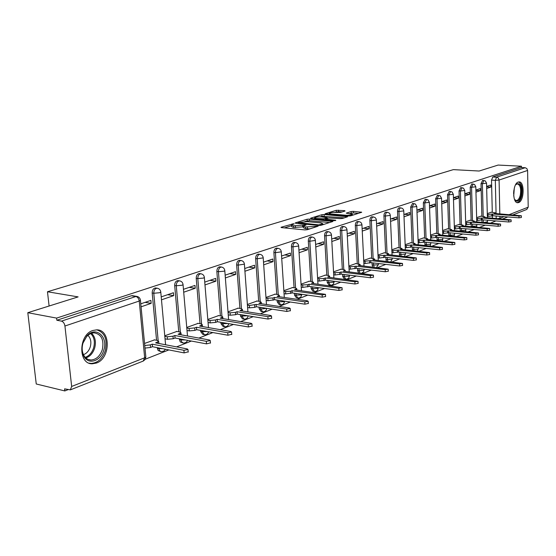 <?xml version="1.0" encoding="UTF-8"?>
<svg xmlns="http://www.w3.org/2000/svg" width="556" height="556" viewBox="0 0 556 556"><rect width="100%" height="100%" fill="white"/><g stroke="black" fill="none" stroke-linecap="round" stroke-linejoin="round"><path stroke-width="0.83" d="M293.735 223.72L281.343 227.168L280.995 227.348L281.586 227.612L304.89 229.913L307.225 229.718L318.115 226.195L305.369 227.001L303.388 226.139L306.036 225.034L305.605 224.853L293.38 225.84L291.462 224.999L294.152 223.901L293.735 223.72M471.224 224.019L471.293 226.619M460.159 228.28L460.25 231.087M448.741 232.721L448.859 235.695M436.96 237.322L437.12 240.47M424.798 242.075L425.006 245.404M412.232 246.982L412.51 250.52M399.243 252.07L399.618 255.823M385.801 257.331L386.323 261.327M371.901 262.779L372.638 267.04M357.501 268.423L357.612 270.647L358.655 272.996M342.586 274.282L342.698 276.443L344.352 278.987L345.575 279.147M327.116 280.363L327.234 282.448L328.943 285.026L330.16 285.186M311.068 286.674L311.193 288.682L312.958 291.288L314.161 291.455M294.409 293.241L294.534 295.153L296.369 297.794L297.55 297.967M277.103 300.066L277.229 301.873L279.126 304.549L280.287 304.73M259.11 307.183L259.228 308.865L261.202 311.575L262.335 311.756M240.387 314.592L240.505 316.142L242.548 318.887L243.653 319.068M220.892 322.32L221.003 323.717L223.13 326.497L224.193 326.678M200.577 330.389L200.674 331.612L202.884 334.434L203.899 334.615M179.38 338.826L180.22 341.898L182.736 342.885M157.258 347.653L158.112 350.523L160.621 351.524M92.935 330.472C78.417 334.601 77.958 364.486 92.365 363.784L96.383 363.061C110.693 358.446 110.957 329.298 96.612 329.861L92.935 330.472M518.268 182.041C512.549 183.48 512.104 203.287 517.782 202.725L518.644 202.558C524.315 200.924 524.725 181.416 519.061 181.902L518.268 182.041M345.047 211.03L344.699 210.641L336.269 210.293L325.128 213.775L348.542 216.006L350.746 215.825L361.713 212.26L353.31 211.363L351.149 211.544L346.298 213.129L352.511 214.366C351.378 215.082 349.168 215.374 345.888 215.248L330.889 213.949L329.242 213.302C330.389 212.6 332.578 212.309 335.824 212.42L340.467 212.455L345.047 211.03M71.661 386.448L144.664 357.786L139.236 301.039L64.934 326.018L71.661 386.448L70.355 389.86L64.593 388.846L64.83 390.938L36.251 383.987L27.8 312.701L78.132 296.897L47.475 291.754L453.335 169.636L479.14 171.026L498.134 165.062L521.458 166.223L56.615 318.101L56.858 320.256L61.466 321.125L135.893 296.501L137.471 296.536M27.8 312.701L56.615 318.101M309.31 219.078L307.079 219.259L295.472 222.831L295.139 222.998L295.736 223.255L318.887 225.451L321.18 225.263L332.947 221.441L309.31 219.078L309.4 220.662L304.896 221.552M310.707 218.147L321.924 214.699L324.106 214.519L347.576 216.77L342.593 218.425L340.362 218.612L328.77 217.959L325.288 219.113L335.699 220.259L334.364 220.683L310.999 218.557L310.707 218.147L310.728 218.522M492.421 218.112L492.366 215.881M492.282 212.26L491.525 180.116L495.32 180.339L496.577 177.176L525.17 167.71L526.873 168.565L527.602 170.449L528.2 207.173L526.754 209.452M64.83 390.938L68.034 389.673M145.338 359.19L168.857 349.919M176.565 346.881L191.347 341.05M198.895 338.076L212.865 332.564M220.259 329.652L233.464 324.44M240.706 321.583L253.209 316.656M260.305 313.855L272.148 309.192M279.112 306.446L290.329 302.019M297.161 299.33L307.795 295.132M314.501 292.491L324.593 288.508M331.174 285.916L340.758 282.135M347.222 279.585L356.327 275.998M362.679 273.496L371.325 270.084M377.573 267.624L385.794 264.378M391.931 261.959L399.75 258.874M405.783 256.497L413.233 253.557M419.168 251.222L426.25 248.428M432.088 246.12L438.837 243.458M444.585 241.193L451.013 238.663M456.671 236.432L462.8 234.013M468.367 231.817L474.212 229.517M479.696 227.355L485.263 225.159M490.663 223.025L495.98 220.934M521.458 166.223L521.479 167.53L525.17 167.71M64.934 326.018C64.461 323.363 63.301 321.729 61.466 321.125M154.575 339.89L144.56 343.441M141.064 306.815L151.169 303.354L145.081 302.353M151.169 303.354L150.891 300.386L140.779 303.819M176.857 331.445L164.764 335.789M161.49 299.816L173.687 295.639L167.634 294.701M173.687 295.639L173.43 292.734L161.219 296.876M198.193 323.356L186.753 327.456M183.709 292.213L195.246 288.258L189.228 287.369M195.246 288.258L195.003 285.409L183.459 289.328M218.64 315.599L207.812 319.478M204.983 284.929L215.902 281.19L209.925 280.349M215.902 281.19L215.679 278.396L204.747 282.1M238.26 308.163L228.002 311.826M225.368 277.944L235.709 274.407L229.774 273.608M235.709 274.407L235.501 271.669L225.152 275.178M257.094 301.025L247.378 304.493M244.925 271.252L254.717 267.895L248.831 267.144M254.717 267.895L254.53 265.212L244.723 268.534M275.192 294.159L265.976 297.446M263.697 264.823L272.982 261.647L267.137 260.931M272.982 261.647L272.801 259.006L263.516 262.161M292.595 287.563L283.852 290.67M281.739 258.644L290.538 255.635L284.735 254.954M290.538 255.635L290.378 253.043L281.565 256.031M309.344 281.218L301.046 284.158M299.079 252.709L307.433 249.846L301.679 249.206M307.433 249.846L307.28 247.302L298.919 250.144M325.469 275.102L317.594 277.889M315.766 246.996L323.696 244.279L317.99 243.667M323.696 244.279L323.557 241.777L315.62 244.473M341.016 269.208L333.53 271.849M331.835 241.492L339.368 238.913L333.704 238.336M339.368 238.913L339.236 236.46L331.696 239.017M356.007 263.523L348.89 266.032M347.319 236.189L354.478 233.742L348.862 233.193M354.478 233.742L354.36 231.324L347.194 233.756M370.47 258.04L363.707 260.416M362.255 231.081L369.059 228.752L363.485 228.224M369.059 228.752L368.941 226.375L362.137 228.683M384.439 252.744L378.01 255.002M376.662 226.146L383.133 223.929L377.607 223.436M383.133 223.929L383.021 221.594L376.551 223.79M397.929 247.629L391.82 249.769M390.576 221.385L396.727 219.279L391.25 218.807M396.727 219.279L396.63 216.979L390.472 219.064M410.974 242.687L405.157 244.716M404.01 216.784L409.862 214.776L404.434 214.331M409.862 214.776L409.772 212.517L403.92 214.505M423.596 237.898L418.063 239.831M417 212.336L422.567 210.425L417.188 210.001M422.567 210.425L422.49 208.201L416.917 210.092M435.807 233.27L430.539 235.105M429.566 208.034L434.868 206.22L429.531 205.81M434.868 206.22L434.792 204.024L429.489 205.824M447.636 228.787L442.618 230.525M441.728 203.871L446.767 202.141L441.659 201.765M446.767 202.141L446.697 199.979L441.652 201.696M459.089 224.443L454.315 226.097M453.501 199.84L458.304 198.193L453.439 197.853M458.304 198.193L458.234 196.066L453.432 197.7M470.195 220.232L465.65 221.802M464.906 195.934L469.479 194.371L464.851 194.051M469.479 194.371L469.417 192.272L464.844 193.822M480.968 216.152L476.631 217.639M475.957 192.147L480.315 190.659L475.908 190.374M480.315 190.659L480.259 188.595L475.901 190.069M482.017 222.303L481.955 219.891M481.857 216.221L481.03 183.605L482.379 183.689L483.977 180.45M471.12 220.308L470.202 187.212L471.571 187.296L473.212 184.001M460.041 224.527L459.041 190.923L460.417 191.014L462.119 187.657M448.616 228.877L447.517 194.753L448.907 194.85L450.673 191.438M436.828 233.367L435.626 198.714L437.03 198.812L438.851 195.337M424.645 238.003L423.338 202.801L424.756 202.905L426.647 199.368M412.065 242.791L410.648 207.02L412.072 207.131L414.039 203.531M399.055 247.747L397.519 211.391L398.958 211.509C399.027 209.327 399.66 208.097 400.848 207.819L400.994 207.833M385.607 252.869L383.939 215.909L385.391 216.034C385.454 213.81 386.107 212.552 387.351 212.274L387.511 212.288M371.679 258.179L369.879 220.586L371.345 220.718C371.408 218.445 372.082 217.167 373.368 216.882L373.549 216.896M357.258 263.669L355.312 225.43L356.792 225.569C356.855 223.255 357.557 221.948 358.891 221.649L359.093 221.67M342.315 269.368L340.216 230.455L341.711 230.594C341.773 228.238 342.496 226.904 343.886 226.598L344.108 226.626M326.824 275.269L324.558 235.661L326.066 235.814C326.129 233.402 326.879 232.04 328.325 231.734L328.568 231.755M310.748 281.399L308.309 241.068L309.824 241.228C309.887 238.767 310.672 237.377 312.18 237.058L312.444 237.085M294.061 287.765L291.434 246.683L292.963 246.85C293.019 244.334 293.832 242.916 295.403 242.583L295.709 242.625M276.721 294.381L273.893 252.514L275.428 252.695C275.484 250.124 276.339 248.671 277.979 248.33L278.313 248.379M258.686 301.262L255.642 258.589L257.192 258.776C257.247 256.142 258.137 254.655 259.847 254.314L260.222 254.363M239.921 308.427L236.647 264.906L238.211 265.108C238.267 262.411 239.184 260.889 240.977 260.535L241.401 260.597M220.385 315.884L216.854 271.488L218.432 271.703C218.48 268.944 219.446 267.38 221.316 267.019L221.795 267.089M200.014 323.668L196.219 278.354L197.804 278.577C197.853 275.755 198.86 274.15 200.827 273.774L201.362 273.865M178.761 331.786L174.681 285.52L176.28 285.756C176.321 282.858 177.378 281.218 179.435 280.829L180.047 280.94M156.57 340.272L152.184 293.005L153.79 293.255C153.831 290.281 154.936 288.599 157.098 288.203L157.793 288.328M47.475 291.754L49.102 306.008M486.674 188.477L490.823 187.059L490.774 185.023L486.625 186.434M491.414 212.19L487.285 213.601M490.823 187.059L486.632 186.795M482.615 180.366L481.03 183.605M471.842 183.911L470.202 187.212M460.736 187.567L459.041 190.923M449.276 191.34L447.517 194.753M437.44 195.239L435.626 198.714M425.222 199.263L423.338 202.801M412.601 203.42L410.648 207.02M399.549 207.715L399.41 207.708C398.214 207.986 397.582 209.209 397.519 211.391M386.045 212.163L385.899 212.149C384.655 212.434 384.001 213.685 383.939 215.909M372.068 216.77L371.908 216.75C370.616 217.042 369.942 218.32 369.879 220.586M357.591 221.538L357.418 221.517C356.076 221.816 355.374 223.123 355.312 225.43M342.593 226.48L342.399 226.459C341.009 226.765 340.279 228.092 340.216 230.455M327.039 231.602L326.824 231.581C325.378 231.894 324.621 233.256 324.558 235.661M310.901 236.925L310.665 236.898C309.157 237.217 308.371 238.607 308.309 241.068M294.145 242.451L293.881 242.423C292.303 242.75 291.49 244.167 291.434 246.683M276.728 248.191L276.436 248.157C274.796 248.497 273.948 249.95 273.893 252.514M258.623 254.168L258.297 254.127C256.58 254.474 255.697 255.962 255.642 258.589M239.775 260.389L239.414 260.34C237.62 260.695 236.703 262.217 236.647 264.906M220.148 266.866L219.745 266.81C217.869 267.179 216.91 268.736 216.854 271.488M199.687 273.621L199.243 273.559C197.276 273.934 196.268 275.533 196.219 278.354M178.344 280.676L177.844 280.599C175.779 280.988 174.73 282.629 174.681 285.52M156.055 288.043L155.492 287.959C153.331 288.355 152.226 290.037 152.184 293.005M521.479 167.53L492.79 176.961L491.525 180.116M56.858 320.256L131.341 295.771L132.759 295.75M291.483 225.319L291.566 226.626L293.485 227.467L293.38 225.84M303.43 226.82L293.485 227.467M303.409 226.459L303.493 227.772L305.466 228.634L305.369 227.001M309.796 228.898L305.466 228.634M291.504 225.694L284.394 227.89M329.708 222.539L309.4 220.662M298.336 222.657L318.838 224.874L322.855 223.755L320.833 222.907L306.988 221.622L298.336 222.657M313.772 218.807L314.689 218.522M320.068 216.861L322.014 216.263L321.924 214.699M344.345 217.869L322.014 216.263M321.389 216.916C318.088 216.798 315.843 217.097 314.647 217.834L316.281 218.501L323.8 218.793L327.289 217.639L321.389 216.916M358.488 213.351L353.387 212.92L349.62 213.601M342.072 211.954L338.5 211.655L334.594 212.371M329.277 214.018L328.492 214.255M144.755 345.519L150.301 344.894L152.233 344.157L183.911 350.287L187.991 349.529L187.282 348.932L155.631 342.857L158.675 341.405L157.55 340.453L154.144 339.806M188.192 351.837L184.14 352.9L152.469 346.715L150.544 347.458L144.998 348.091M152.469 346.715L152.233 344.157M164.812 336.317L167.231 336.769L172.992 336.22L174.841 335.511L206.318 341.308L210.272 340.592L209.536 340.015L178.087 334.274L180.978 332.898L179.817 331.981L176.433 331.369M210.453 342.864L206.533 343.872L175.064 338.02L173.215 338.729L167.46 339.285L167.231 336.769M165.042 338.826L167.46 339.285M175.064 338.02L174.841 335.511M186.802 328.047L189.082 328.45L194.704 327.915L196.476 327.241L227.745 332.724L231.574 332.043L230.823 331.494L199.583 326.052L202.328 324.746L201.133 323.863L197.776 323.279M231.748 334.288L227.939 335.233L196.678 329.701L194.913 330.382L189.297 330.91L189.082 328.45M187.018 330.507L189.297 330.91M196.678 329.701L196.476 327.241M82.92 343.024L86.847 335.97C95.576 325.691 108.406 336.693 103.819 350.051C100.97 360.74 89.057 365.104 84.234 356.896C81.885 352.942 81.447 348.32 82.92 343.024M102.318 349.648C104.201 339.952 101.533 334.358 94.318 332.856C91.525 332.863 88.953 334.114 86.604 336.616L82.962 343.142C81.607 348.035 82.01 352.309 84.178 355.972C85.895 358.55 88.14 359.892 90.927 359.996C96.209 359.621 100.01 356.167 102.318 349.648M87.924 335.344C90.739 338.187 91.525 342.044 90.267 346.909C88.932 350.899 86.666 353.477 83.456 354.659M89.12 363.144L91.198 363.415C97.766 362.943 102.478 358.655 105.334 350.565C107.649 339.473 104.799 332.571 96.793 329.861M515.481 184.96L516.281 184.029C520.492 182.59 522.126 186.364 521.174 195.358C519.679 200.528 517.712 202.231 515.28 200.466L514.425 199.222M514.578 199.514L516.364 200.549C518.102 200.355 519.415 198.534 520.305 195.093C521.264 188.699 520.291 184.96 517.379 183.883L515.683 184.689M517.01 202.579C519.095 202.196 520.666 199.938 521.709 195.816C522.89 188.408 521.834 183.786 518.539 181.958M207.868 320.117L210.015 320.478L215.506 319.964L217.201 319.318L248.247 324.509L251.958 323.863L251.194 323.328L220.183 318.178L222.789 316.941L221.566 316.079L218.23 315.53M252.125 326.08L248.428 326.97L217.389 321.729L215.7 322.376L210.21 322.897L210.015 320.478M208.062 322.529L210.21 322.897M217.389 321.729L217.201 319.318M228.057 312.514L230.087 312.84L235.445 312.34L237.071 311.721L267.888 316.642L271.495 316.023L270.716 315.509L239.935 310.623L242.409 309.449L241.165 308.622L237.85 308.1M271.641 318.213L268.055 319.054L237.252 314.084L235.626 314.71L230.267 315.21L230.087 312.84M228.245 314.877L230.267 315.21M237.252 314.084L237.071 311.721M247.427 305.216L249.338 305.508L256.142 304.424L286.722 309.094L290.225 308.51L289.433 308.01L258.887 303.374L261.25 302.262L259.979 301.456L256.691 300.963M290.364 310.672L286.875 311.464L256.309 306.745L254.752 307.35L249.512 307.836L249.338 305.508M247.601 307.537L249.512 307.836M256.309 306.745L256.142 304.424M266.032 298.204L272.961 297.995L274.455 297.425L304.792 301.859L308.198 301.296L307.399 300.817L277.096 296.417L279.348 295.354L278.056 294.576L274.789 294.103M308.33 303.43L304.938 304.181L274.615 299.705L267.992 300.747L267.832 298.468M266.192 300.483L267.992 300.747M274.615 299.705L274.455 297.425M283.907 291.462L290.621 291.247L292.06 290.691L322.153 294.902L325.469 294.367L294.604 289.725L296.751 288.71L295.445 287.959L292.199 287.508M325.587 296.473L322.285 297.182L292.206 292.929L285.756 293.943L285.61 291.698M284.053 293.7L285.756 293.943M292.206 292.929L292.06 290.691M301.095 284.971L307.614 284.748L308.997 284.22L338.833 288.216L342.065 287.709L311.443 283.282L313.494 282.316L312.166 281.586L308.955 281.162M342.176 289.78L338.958 290.454L309.136 286.416L302.839 287.396L302.7 285.193M301.234 287.174L302.839 287.396M309.136 286.416L308.997 284.22M317.643 278.73L323.967 278.493L325.302 277.986L354.888 281.788L358.029 281.301L327.658 277.083L329.618 276.165L328.276 275.456L325.086 275.053M358.133 283.345L354.999 283.991L325.427 280.141L319.29 281.093L319.158 278.924M317.768 280.891L319.29 281.093M325.427 280.141L325.302 277.986M333.579 272.711L339.723 272.468L341.009 271.981L370.338 275.602L373.403 275.13L343.274 271.113L345.151 270.23L343.796 269.549L340.633 269.16M373.5 277.152L370.442 277.764L341.127 274.101L335.129 275.018L335.011 272.892M333.697 274.838L335.129 275.018M341.127 274.101L341.009 271.981M348.939 266.915L356.146 266.192L385.218 269.639L388.213 269.187L358.335 265.351L360.135 264.51L355.631 263.481M388.303 271.182L385.315 271.759L356.257 268.277L350.405 269.167L350.294 267.075M349.05 269L350.405 269.167M356.257 268.277L356.146 266.192M363.756 261.313L370.755 260.604L399.562 263.891L402.488 263.454L372.861 259.798L374.591 258.992L370.101 257.998M402.572 265.42L399.653 265.976L370.852 262.654L365.132 263.516L365.035 261.459M363.853 263.37L365.132 263.516M370.852 262.654L370.755 260.604M378.052 255.913L384.849 255.218L413.407 258.345L416.263 257.928L386.893 254.433L388.547 253.661L384.071 252.709M416.34 259.867L413.49 260.396L384.947 257.233L379.352 258.067L379.255 256.045M378.143 257.935L379.352 258.067M384.947 257.233L384.849 255.218M391.855 250.693L398.471 250.005L426.765 252.994L429.559 252.591L400.438 249.255L402.03 248.518L397.568 247.594M429.628 254.509L426.841 255.009L398.555 251.993L393.085 252.806L392.995 250.819M391.945 252.681L393.085 252.806M398.555 251.993L398.471 250.005M405.199 245.648L411.628 244.974L439.671 247.823L442.402 247.434L413.532 244.251L415.061 243.542L410.62 242.645M442.465 249.324L439.733 249.811L411.704 246.933L406.353 247.719L406.276 245.759M405.282 247.608L406.353 247.719M411.704 246.933L411.628 244.974M418.098 240.776L424.353 240.109L452.139 242.826L454.815 242.458L426.195 239.407L427.661 238.726L423.241 237.864M454.871 244.32L452.202 244.786L424.423 242.034L419.182 242.798L419.113 240.873M418.168 242.701L419.182 242.798M424.423 242.034L424.353 240.109M430.573 236.057L436.662 235.403L464.197 237.996L466.811 237.634L438.448 234.722L439.859 234.069L435.459 233.235M466.866 239.476L464.253 239.921L436.731 237.301L431.602 238.044L431.532 236.147M430.643 237.947L431.602 238.044M436.731 237.301L436.662 235.403M442.652 231.484L448.581 230.844L475.86 233.325L478.424 232.978L450.304 230.191L451.667 229.558L447.288 228.759M478.473 234.792L475.915 235.223L448.643 232.714L443.618 233.437L443.556 231.567M442.715 233.353L443.618 233.437M448.643 232.714L448.581 230.844M454.342 227.056L460.125 226.431L487.153 228.801L489.669 228.46L461.793 225.799L463.106 225.187L458.749 224.415M489.711 230.26L487.202 230.664L460.18 228.273L455.253 228.975L455.197 227.133M454.405 228.898L455.253 228.975M460.18 228.273L460.125 226.431M465.678 222.768L471.307 222.157L498.093 224.415L500.56 224.089L472.927 221.538L474.198 220.954L469.862 220.204M500.595 225.861L498.134 226.257L471.363 223.971L466.533 224.652L466.477 222.838M465.726 224.582L466.533 224.652M471.363 223.971L471.307 222.157M476.659 218.612L482.156 218.015L508.691 220.169L511.11 219.856L483.727 217.41L484.95 216.847L480.634 216.124M511.145 221.608L508.726 221.983L482.198 219.794L477.465 220.461L477.416 218.675M476.707 220.398L477.465 220.461M482.198 219.794L482.156 218.015M487.313 214.581L492.672 213.99L518.97 216.055L521.34 215.749L494.194 213.407L495.375 212.865L491.087 212.163M521.368 217.479L518.998 217.841L492.713 215.749L488.064 216.402L488.022 214.637M487.355 216.34L488.064 216.402M492.713 215.749L492.672 213.99M292.185 224.561L292.143 223.853M316.107 226.883L316.065 226.139M304.056 225.722L304.007 224.985M472.656 226.737L472.579 224.075M471.293 226.494L476.853 225.931M461.619 231.206L461.529 228.391M460.229 230.789L465.893 230.205M450.242 235.827L450.124 232.853M448.824 235.223L454.196 235.007L454.579 234.611M438.51 240.602L438.357 237.454M437.051 239.796L442.507 239.58L442.91 239.163M426.41 245.55L426.202 242.214M424.888 244.515L430.434 244.299L430.851 243.862M413.928 250.673L413.65 247.128M412.33 249.394L417.959 249.178L418.404 248.713M401.05 255.975L400.674 252.222M399.34 254.44L405.067 254.217L405.532 253.724M387.768 261.487L387.247 257.491M385.913 259.659L391.73 259.437L392.216 258.908M374.091 267.214L373.354 262.946M372.013 265.059L377.92 264.83L378.441 264.274M360.121 273.177L359.086 270.828L358.967 268.604M357.612 270.647L363.631 270.418L364.173 269.834M349.397 275.588L349.411 275.818C349.203 278.007 348.007 279.126 345.825 279.175L344.178 276.631L344.067 274.469M342.698 276.443L348.82 276.214L349.411 275.818L349.37 275.13M334.073 281.551L334.086 281.802C333.878 284.04 332.662 285.179 330.438 285.221L328.728 282.643L328.61 280.558M327.234 282.448L333.461 282.219L334.059 281.266M318.178 287.737L318.192 288.008C317.976 290.295 316.739 291.455 314.467 291.497L312.694 288.884L312.576 286.882M311.193 288.682L317.525 288.446L318.171 287.64M301.72 294.277L301.686 294.451C301.47 296.786 300.205 297.974 297.884 298.016L296.049 295.368L295.931 293.457M294.534 295.153L300.984 294.916L301.679 294.27M277.229 301.873L283.796 301.637L284.526 301.164C284.311 303.548 283.018 304.751 280.655 304.785L278.758 302.103L278.632 300.296M266.72 308.351C266.373 310.665 265.045 311.819 262.738 311.819L260.771 309.101L260.653 307.419M259.228 308.865L260.771 309.101L266.505 308.323M248.157 315.843C247.698 318.074 246.35 319.172 244.098 319.144L242.055 316.392L241.936 314.842M240.505 316.142L247.635 315.759M228.808 323.655C228.245 325.788 226.869 326.824 224.687 326.768L222.567 323.981L222.456 322.584M221.003 323.717L227.877 323.502M208.625 331.814C207.951 333.829 206.561 334.795 204.455 334.712L202.252 331.89L202.148 330.667M200.674 331.612L207.186 331.557M187.539 340.341C186.76 342.225 185.363 343.115 183.348 343.003L181.638 341.961L180.964 339.118M179.47 339.848L185.489 339.959M165.493 349.258L163.791 351.163L161.045 351.635L159.53 350.6L158.849 347.959M157.334 348.445L162.706 348.716M496.181 218.418L496.126 216.02M496.07 213.553L495.32 180.339L499.086 180.04L499.83 213.845M499.886 216.319L499.927 218.272L504.056 216.652M509.317 214.588L528.2 207.173M527.602 170.449L499.086 180.04L498.517 178.309L497.391 177.371L492.79 176.961M483.359 222.414L483.296 219.884M483.206 216.333L482.379 183.689L486.549 183.195L485.312 180.909L482.545 180.366M472.475 220.426L471.571 187.296L475.811 186.781L474.56 184.467L471.766 183.911M461.417 224.645L460.417 191.014L464.747 190.486L463.475 188.136L460.646 187.567M449.999 229.002L448.907 194.85L453.328 194.301L452.035 191.917L449.178 191.333M438.218 233.492L437.03 198.812L441.54 198.249L440.227 195.83L437.343 195.232M426.056 238.135L424.756 202.905L429.364 202.321L428.03 199.861L425.111 199.25M413.483 242.937L412.072 207.131L416.778 206.526L415.429 204.038L412.476 203.406M400.487 247.9L398.958 211.509L403.767 210.877L403.468 209.591L402.398 208.347L399.41 207.708M387.045 253.029L385.391 216.034L390.312 215.38L389.839 213.775L388.915 212.809L385.899 212.149M373.139 258.338L371.345 220.718L376.377 220.037L376.065 218.716L374.959 217.431L371.908 216.75M358.731 263.843L356.792 225.569L361.949 224.86C361.741 223.005 360.726 221.934 358.891 221.649L357.418 221.517M343.803 269.549L341.711 230.594L346.993 229.864C346.777 227.981 345.742 226.89 343.886 226.598L342.399 226.459M328.318 275.463L326.066 235.814L331.48 235.049C331.258 233.138 330.208 232.033 328.325 231.734L326.824 231.581M312.257 281.6L309.824 241.228L315.377 240.435C315.155 238.489 314.091 237.363 312.18 237.058L310.665 236.898M295.577 287.98L292.963 246.85L298.662 246.023C298.433 244.049 297.349 242.902 295.403 242.583L293.881 242.423M278.25 294.604L275.428 252.695L281.287 251.833C281.051 249.825 279.946 248.657 277.979 248.33L276.436 248.157M260.229 301.498L257.192 258.776L263.21 257.873C262.974 255.836 261.848 254.648 259.847 254.314L258.297 254.127M241.478 308.677L238.211 265.108L244.404 264.163C244.153 262.091 243.014 260.882 240.977 260.535L239.414 260.34M221.948 316.155L218.432 271.703L223.88 271.224L224.805 270.709C224.554 268.604 223.387 267.373 221.316 267.019L219.745 266.81M201.592 323.96L197.804 278.577L203.385 278.083L204.379 277.541C204.115 275.394 202.933 274.143 200.827 273.774L199.243 273.559M180.352 332.106L176.28 285.756L182 285.249L183.056 284.665C182.785 282.483 181.583 281.211 179.435 280.829L177.844 280.599M158.168 340.626L153.79 293.255L159.648 292.727L160.781 292.108C160.51 289.891 159.28 288.592 157.098 288.203L155.492 287.959M160.74 291.678L165.584 344.769M183.021 284.269L187.49 335.991M204.344 277.173L208.479 327.602M224.777 270.376L228.606 319.575M244.376 263.85L247.92 311.895M263.19 257.581L266.47 304.528M281.266 251.562L284.304 297.46M298.641 245.773L301.449 290.677M315.363 240.206L317.962 284.151M331.466 234.84L333.871 277.882M346.979 229.67L349.196 271.835M361.935 224.68L363.985 266.018M376.37 219.87L378.261 260.41M390.305 215.221L392.049 254.995M403.76 210.731L405.366 249.776M416.778 206.387L418.251 244.723M429.357 202.189L430.712 239.845M441.533 198.131L442.771 235.125M453.321 194.19L454.454 230.559M464.747 190.381L465.775 226.139M475.811 186.684L476.749 221.858M486.542 183.105L487.39 217.709M487.487 221.781L484.109 222.476M131.341 295.771L135.893 296.501C137.707 297.036 138.819 298.544 139.236 301.039L140.446 300.372L140.397 299.899M499.9 218.723L499.927 218.272L498.225 218.584M70.355 389.86L143.302 361.032L145.199 359.426L145.853 357.008L144.664 357.786L143.177 361.08M132.126 295.646L136.679 296.376C138.91 296.779 140.168 298.106 140.446 300.372L145.797 356.459M295.403 227.654L295.305 226.021M302.735 227.043L302.631 225.416M307.419 228.829L307.322 227.189M314.738 227.321L314.696 226.57M281.371 227.585L281.343 227.168M332.335 221.705L332.3 221.177M295.493 223.227L295.472 222.831M307.176 220.85L307.079 219.259M298.565 223.526L298.53 222.956M318.866 225.451L318.838 224.874M320.471 225.409L320.437 224.742M321.903 225.034L321.861 224.29M324.197 216.082L324.106 214.519M346.958 217.035L346.93 216.52M325.941 219.919L325.913 219.37M335.713 220.607L335.699 220.259M316.315 219.043L316.281 218.501M321.604 219.523L321.576 218.981M323.856 219.724L323.8 218.793M327.025 218.501L326.991 217.799M330.917 214.47L330.889 213.949M345.915 215.777L345.888 215.248M346.596 213.33L346.583 212.976M351.232 213.094L351.149 211.544M353.387 212.92L353.31 211.363M361.08 212.524L361.059 212.017M325.448 213.977L325.427 213.622M336.352 211.829L336.269 210.293M338.5 211.655L338.416 210.119M344.727 211.127L344.699 210.641M157.64 343.247L157.536 342.128M150.544 347.458L150.301 344.894M184.14 352.9L183.911 350.287M180.005 334.622L179.915 333.572M173.215 338.729L172.992 336.22M206.533 343.872L206.318 341.308M201.418 326.372L201.335 325.385M194.913 330.382L194.704 327.915M227.939 335.233L227.745 332.724M91.58 333.273C95.236 336.873 96.264 341.808 94.652 348.077C92.942 353.213 90.016 356.514 85.874 357.981M85.242 357.362C89.196 355.909 91.983 352.733 93.616 347.82C95.166 341.829 94.2 337.082 90.739 333.593M514.314 188.053L513.723 196.011M513.598 193.551L513.82 190.479M221.934 318.47L221.858 317.532M215.7 322.376L215.506 319.964M248.428 326.97L248.247 324.509M241.61 310.887L241.54 310.012M235.626 314.71L235.445 312.34M268.055 319.054L267.888 316.642M260.493 303.618L260.43 302.784M254.752 307.35L254.578 305.022M286.875 311.464L286.722 309.094M278.632 296.64L278.584 295.848M273.114 300.282L272.961 297.995M304.938 304.181L304.792 301.859M296.077 289.926L296.028 289.176M290.767 293.485L290.621 291.247M322.285 297.182L322.153 294.902M312.861 283.47L312.82 282.761M307.746 286.945L307.614 284.748M338.958 290.454L338.833 288.216M329.02 277.256L328.978 276.575M324.092 280.655L323.967 278.493M354.999 283.991L354.888 281.788M344.588 271.272L344.553 270.626M339.834 274.594L339.723 272.468M370.442 277.764L370.338 275.602M359.6 265.504L359.565 264.885M355.013 268.75L354.909 266.665M385.315 271.759L385.218 269.639M374.077 259.937L374.049 259.346M369.657 263.12L369.559 261.063M399.653 265.976L399.562 263.891M388.06 254.565L388.039 253.995M383.786 257.678L383.696 255.656M413.49 260.396L413.407 258.345M401.571 249.373L401.543 248.831M397.436 252.424L397.352 250.436M426.841 255.009L426.765 252.994M414.623 244.362L414.602 243.841M410.627 247.344L410.55 245.391M439.733 249.811L439.671 247.823M427.244 239.511L427.23 239.01M423.38 242.437L423.311 240.512M452.202 244.786L452.139 242.826M439.462 234.82L439.448 234.34M435.716 237.69L435.654 235.793M464.253 239.921L464.197 237.996M451.291 230.274L451.277 229.816M447.663 233.089L447.601 231.22M475.915 235.223L475.86 233.325M462.752 225.875L462.738 225.437M459.235 228.634L459.18 226.799M487.202 230.664L487.153 228.801M473.851 221.615L473.844 221.191M470.439 224.325L470.39 222.511M498.134 226.257L498.093 224.415M484.617 217.486L484.61 217.069M481.308 220.141L481.26 218.355M508.726 221.983L508.691 220.169M495.062 213.476L495.055 213.08M491.851 216.082L491.81 214.317M518.998 217.841L518.97 216.055M364.145 269.222L363.61 271.967L361.365 273.33M378.407 263.53L378.448 264.475L376.481 267.492M392.182 258.033L392.223 259.096L390.743 261.827M405.491 252.737L405.539 253.897L404.407 256.344M418.362 247.615L417.542 251.048M430.81 242.666L430.198 245.933M442.868 237.885L442.409 240.984M454.537 233.256L454.21 236.203M465.852 228.773L465.622 231.574M476.812 224.436L476.666 227.091M487.452 220.232L487.362 222.747M502.721 218.946L507.781 216.951M513.021 214.88L526.859 209.41M298.148 223.484L298.113 222.845M322.911 224.707L322.855 223.755M325.329 219.863L325.288 219.203M314.71 218.897L314.661 218.07M327.331 218.411L327.289 217.639M329.298 214.331L329.249 213.525M352.553 215.248L352.511 214.366M158.87 343.483L158.675 341.405M188.22 352.143L187.991 349.529M181.145 334.83L180.978 332.898M210.481 343.149L210.272 340.592M202.481 326.553L202.328 324.746M231.762 334.552L231.574 332.043M86.604 336.616L86.847 335.97M88.063 359.385L90.927 359.996M84.178 355.972L84.234 356.896M515.773 184.599L516.281 184.029M514.842 199.819L515.28 200.466M222.921 318.63L222.789 316.941M252.139 326.323L251.958 323.863M242.527 311.033L242.409 309.449M271.662 318.435L271.495 316.023M261.355 303.75L261.25 302.262M290.378 310.873L290.225 308.51M279.439 296.758L279.348 295.354M308.344 303.618L308.198 301.296M296.834 290.03L296.751 288.71M325.601 296.647L325.469 294.367M313.57 283.567L313.494 282.316M342.183 289.94L342.065 287.709M329.687 277.347L329.618 276.165M358.14 283.497L358.029 281.301M345.213 271.349L345.151 270.23M373.507 277.284L373.403 275.13M360.191 265.573L360.135 264.51M388.31 271.307L388.213 269.187M374.64 260L374.591 258.992M402.579 265.539L402.488 263.454M388.588 254.62L388.547 253.661M416.347 259.979L416.263 257.928M402.064 249.429L402.03 248.518M429.635 254.606L429.559 252.591M415.096 244.404L415.061 243.542M442.465 249.422L442.402 247.434M427.696 239.553L427.661 238.726M454.871 244.411L454.815 242.458M439.886 234.861L439.859 234.069M466.866 239.56L466.811 237.634M451.694 230.316L451.667 229.558M478.473 234.868L478.424 232.978M463.127 225.91L463.106 225.187M489.711 230.33L489.669 228.46M474.212 221.649L474.198 220.954M500.595 225.931L500.56 224.089M484.964 217.514L484.95 216.847M511.145 221.67L511.11 219.856M495.389 213.497L495.375 212.865M521.368 217.535L521.34 215.749"/></g></svg>
